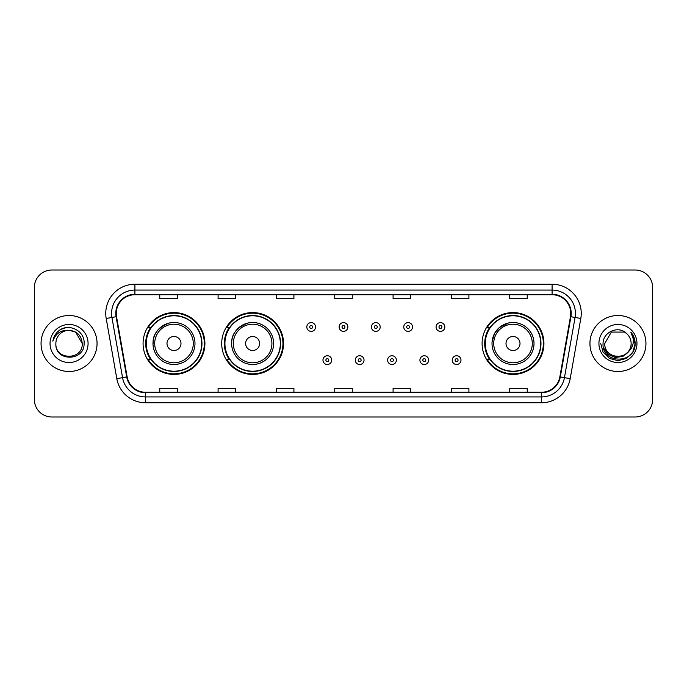 <?xml version="1.0" encoding="UTF-8"?>
<svg xmlns="http://www.w3.org/2000/svg" width="687" height="687" viewBox="0 0 687 687"><rect width="100%" height="100%" fill="white"/><g stroke="black" fill="none" stroke-linecap="round" stroke-linejoin="round"><path stroke-width="1.03" d="M482.094 343.5A30.915 30.915 0 0 0 513.009 374.415A30.915 30.915 0 0 0 543.924 343.5A30.915 30.915 0 0 0 513.009 312.585A30.915 30.915 0 0 0 482.094 343.5M221.703 343.5A30.915 30.915 0 0 0 252.618 374.415A30.915 30.915 0 0 0 283.533 343.5A30.915 30.915 0 0 0 252.618 312.585A30.915 30.915 0 0 0 221.703 343.5M143.076 343.5A30.915 30.915 0 0 0 173.991 374.415A30.915 30.915 0 0 0 204.906 343.5A30.915 30.915 0 0 0 173.991 312.585A30.915 30.915 0 0 0 143.076 343.5M150.487 359.249A28.287 28.287 0 0 1 150.487 327.751M229.123 359.249A28.287 28.287 0 0 1 229.123 327.751M489.505 359.249A28.287 28.287 0 0 1 489.505 327.751M34.35 287.501L34.35 399.499A17.501 17.501 0 0 0 51.851 416.992L635.149 416.992A17.501 17.501 0 0 0 652.65 399.499L652.65 287.501A17.501 17.501 0 0 0 635.149 270.008L51.851 270.008A17.501 17.501 0 0 0 34.35 287.501L34.35 399.499M41.057 343.5A27.995 27.995 0 0 0 69.061 371.495A27.995 27.995 0 0 0 97.056 343.5A27.995 27.995 0 0 0 69.061 315.505A27.995 27.995 0 0 0 41.057 343.5A27.995 27.995 0 0 0 69.061 371.495A27.995 27.995 0 0 0 97.056 343.5A27.995 27.995 0 0 0 69.061 315.505A27.995 27.995 0 0 0 41.057 343.5M589.944 343.5A27.995 27.995 0 0 0 617.939 371.495A27.995 27.995 0 0 0 645.943 343.5A27.995 27.995 0 0 0 617.939 315.505A27.995 27.995 0 0 0 589.944 343.5A27.995 27.995 0 0 0 617.939 371.495A27.995 27.995 0 0 0 645.943 343.5A27.995 27.995 0 0 0 617.939 315.505A27.995 27.995 0 0 0 589.944 343.5M116.249 313.401A18.669 18.669 0 0 1 134.91 294.74L552.09 294.74A18.669 18.669 0 0 1 570.468 316.647L559.853 376.837A18.669 18.669 0 0 1 541.476 392.26L145.524 392.26A18.669 18.669 0 0 1 127.147 376.837L116.532 316.647A18.669 18.669 0 0 1 116.249 313.401M115.777 313.401A19.133 19.133 0 0 0 116.069 316.724L126.683 376.923A19.133 19.133 0 0 0 145.524 392.732L541.476 392.732A19.133 19.133 0 0 0 560.317 376.923L570.931 316.724A19.133 19.133 0 0 0 552.09 294.268L134.91 294.268A19.133 19.133 0 0 0 115.777 313.401M106.193 318.467A29.163 29.163 0 0 1 134.91 284.238L552.09 284.238A29.163 29.163 0 0 1 580.807 318.467L570.193 378.666A29.163 29.163 0 0 1 541.476 402.762L145.524 402.762A29.163 29.163 0 0 1 116.807 378.666L106.193 318.467L111.929 317.454A23.332 23.332 0 0 1 134.91 290.069L552.09 290.069A23.332 23.332 0 0 1 575.071 317.454L564.448 377.652A23.332 23.332 0 0 1 541.476 396.931L145.524 396.931A23.332 23.332 0 0 1 122.552 377.652L111.929 317.454A23.332 23.332 0 0 1 111.577 313.401M635.149 270.008L51.851 270.008M51.851 416.992L635.149 416.992M652.65 399.499L652.65 287.501M560.317 376.923L564.448 377.652L575.071 317.454L580.807 318.467M334.749 294.74L334.749 298.69L352.251 298.69L352.251 294.74M276.423 294.74L276.423 298.69L293.916 298.69L293.916 294.74M218.088 294.74L218.088 298.69L235.589 298.69L235.589 294.74M159.762 294.74L159.762 298.69L177.263 298.69L177.263 294.74M393.084 294.74L393.084 298.69L410.577 298.69L410.577 294.74M451.411 294.74L451.411 298.69L468.912 298.69L468.912 294.74M509.737 294.74L509.737 298.69L527.238 298.69L527.238 294.74M352.251 392.26L352.251 388.31L334.749 388.31L334.749 392.26M293.916 392.26L293.916 388.31L276.423 388.31L276.423 392.26M235.589 392.26L235.589 388.31L218.088 388.31L218.088 392.26M177.263 392.26L177.263 388.31L159.762 388.31L159.762 392.26M410.577 392.26L410.577 388.31L393.084 388.31L393.084 392.26M468.912 392.26L468.912 388.31L451.411 388.31L451.411 392.26M527.238 392.26L527.238 388.31L509.737 388.31L509.737 392.26M82.242 343.5C83.05 360.512 55.063 360.512 55.87 343.5C54.642 361.929 84.681 361.508 84.089 343.5C85.111 330.894 68.734 322.718 59.03 330.593C55.604 333.332 53.552 336.87 52.873 341.19C55.595 333.453 60.988 329.829 69.061 330.31L75.647 332.079L82.242 343.5C83.05 360.512 55.063 360.512 55.87 343.5C55.063 360.512 83.05 360.512 82.242 343.5C83.05 360.512 55.063 360.512 55.87 343.5C55.063 360.512 83.05 360.512 82.242 343.5L75.647 332.079L69.061 330.31L75.647 332.079L82.242 343.5C81.461 335.488 77.064 331.091 69.061 330.31A13.19 13.19 0 0 0 55.87 343.5M50.039 343.5A19.021 19.021 0 0 0 69.061 362.521A19.021 19.021 0 0 0 88.073 343.5A19.021 19.021 0 0 0 69.061 324.479A19.021 19.021 0 0 0 50.039 343.5M59.03 330.593L60.885 329.348L66.974 327.287M169.449 323.002C149.036 330.679 153.94 345.106 152.995 343.5A20.996 20.996 0 0 0 173.991 364.496A20.996 20.996 0 0 0 194.988 343.5A20.996 20.996 0 0 0 173.991 322.504A20.996 20.996 0 0 0 152.995 343.5A20.996 20.996 0 0 0 173.991 364.496A20.996 20.996 0 0 0 194.988 343.5M180.99 343.5A6.999 6.999 0 0 0 173.991 336.501A6.999 6.999 0 0 0 166.993 343.5A6.999 6.999 0 0 0 173.991 350.499A6.999 6.999 0 0 0 180.99 343.5M201.703 343.5A27.703 27.703 0 0 0 173.991 315.797A27.703 27.703 0 0 0 146.288 343.5A27.703 27.703 0 0 0 173.991 371.203A27.703 27.703 0 0 0 201.703 343.5M204.322 343.5A30.331 30.331 0 0 1 148.074 359.249L150.882 359.249A27.969 27.969 0 0 0 201.961 343.569A27.969 27.969 0 0 0 150.882 327.751L148.074 327.751A30.331 30.331 0 0 1 204.322 343.5M248.076 323.002C227.663 330.679 232.575 345.106 231.622 343.5A20.996 20.996 0 0 0 252.618 364.496A20.996 20.996 0 0 0 273.624 343.5A20.996 20.996 0 0 0 252.618 322.504A20.996 20.996 0 0 0 231.622 343.5A20.996 20.996 0 0 0 252.618 364.496A20.996 20.996 0 0 0 273.624 343.5M259.617 343.5A6.999 6.999 0 0 0 252.618 336.501A6.999 6.999 0 0 0 245.62 343.5A6.999 6.999 0 0 0 252.618 350.499A6.999 6.999 0 0 0 259.617 343.5M280.33 343.5A27.703 27.703 0 0 0 252.618 315.797A27.703 27.703 0 0 0 224.915 343.5A27.703 27.703 0 0 0 252.618 371.203A27.703 27.703 0 0 0 280.33 343.5M282.95 343.5A30.331 30.331 0 0 1 226.701 359.249L229.51 359.249A27.969 27.969 0 0 0 280.588 343.569A27.969 27.969 0 0 0 229.51 327.751L226.701 327.751A30.331 30.331 0 0 1 282.95 343.5M508.466 323.002L499.355 327.544L494.528 333.521L492.072 341.86M520.007 343.5A6.999 6.999 0 0 0 513.009 336.501A6.999 6.999 0 0 0 506.01 343.5A6.999 6.999 0 0 0 513.009 350.499A6.999 6.999 0 0 0 520.007 343.5M534.005 343.5A20.996 20.996 0 0 0 513.009 322.504A20.996 20.996 0 0 0 492.012 343.5A20.996 20.996 0 0 0 513.009 364.496A20.996 20.996 0 0 0 534.005 343.5A20.996 20.996 0 0 1 513.009 364.496A20.996 20.996 0 0 1 492.012 343.5M540.712 343.5A27.703 27.703 0 0 0 513.009 315.797A27.703 27.703 0 0 0 485.297 343.5A27.703 27.703 0 0 0 513.009 371.203A27.703 27.703 0 0 0 540.712 343.5M543.34 343.5A30.331 30.331 0 0 1 487.083 359.249L489.9 359.249A27.969 27.969 0 0 0 540.978 343.569A27.969 27.969 0 0 0 489.9 327.751L487.083 327.751A30.331 30.331 0 0 1 543.34 343.5M631.13 343.5C631.937 360.512 603.95 360.512 604.758 343.5L611.353 332.079L624.535 332.079L626.578 333.538C618.489 325.054 602.911 332.044 603.057 343.5C601.572 363.852 634.573 364.385 635.114 344.488L635.14 343.5C635.089 339.172 633.654 335.376 630.821 332.104C632.976 335.634 633.732 339.438 633.096 343.5C632.478 346.961 630.795 349.786 628.047 351.976A13.19 13.19 0 0 0 631.13 343.5C631.937 360.512 603.95 360.512 604.758 343.5L611.353 332.079L624.535 332.079L626.578 333.538A13.19 13.19 0 0 1 631.13 343.5C631.937 360.512 603.95 360.512 604.758 343.5C604.071 355.377 621.048 361.431 628.047 351.976M628.888 351.263L622.937 356.416L615.131 357.506L607.952 354.26L603.469 347.777M598.927 343.5A19.021 19.021 0 0 0 617.939 362.521A19.021 19.021 0 0 0 636.961 343.5A19.021 19.021 0 0 0 617.939 324.479A19.021 19.021 0 0 0 598.927 343.5M630.821 332.104L635.132 343.998L634.333 338.287L635.132 343.998L634.333 338.287L635.132 343.998L630.949 332.25L635.132 343.998L630.949 332.25L635.14 343.5L632.839 352.096L626.544 358.391L617.939 360.692L609.343 358.391L603.049 352.096L600.747 343.5M630.949 332.25L635.132 344.007M315.556 326.995A4.371 4.371 0 0 1 311.185 331.366A4.371 4.371 0 0 1 306.814 326.995A4.371 4.371 0 0 1 311.185 322.615A4.371 4.371 0 0 1 315.556 326.995A4.371 4.371 0 0 0 311.185 322.615A4.371 4.371 0 0 0 306.814 326.995M347.871 326.995A4.371 4.371 0 0 1 343.5 331.366A4.371 4.371 0 0 1 339.129 326.995A4.371 4.371 0 0 1 343.5 322.615A4.371 4.371 0 0 1 347.871 326.995A4.371 4.371 0 0 0 343.5 322.615A4.371 4.371 0 0 0 339.129 326.995M380.186 326.995A4.371 4.371 0 0 1 375.815 331.366A4.371 4.371 0 0 1 371.444 326.995A4.371 4.371 0 0 1 375.815 322.615A4.371 4.371 0 0 1 380.186 326.995A4.371 4.371 0 0 0 375.815 322.615A4.371 4.371 0 0 0 371.444 326.995M412.501 326.995A4.371 4.371 0 0 1 408.13 331.366A4.371 4.371 0 0 1 403.758 326.995A4.371 4.371 0 0 1 408.13 322.615A4.371 4.371 0 0 1 412.501 326.995A4.371 4.371 0 0 0 408.13 322.615A4.371 4.371 0 0 0 403.758 326.995M444.815 326.995A4.371 4.371 0 0 1 440.444 331.366A4.371 4.371 0 0 1 436.073 326.995A4.371 4.371 0 0 1 440.444 322.615A4.371 4.371 0 0 1 444.815 326.995A4.371 4.371 0 0 0 440.444 322.615A4.371 4.371 0 0 0 436.073 326.995M322.967 360.125A4.371 4.371 0 0 1 327.338 355.746A4.371 4.371 0 0 1 331.718 360.125A4.371 4.371 0 0 1 327.338 364.496A4.371 4.371 0 0 1 322.967 360.125A4.371 4.371 0 0 0 327.338 364.496A4.371 4.371 0 0 0 331.718 360.125M355.282 360.125A4.371 4.371 0 0 1 359.662 355.746A4.371 4.371 0 0 1 364.033 360.125A4.371 4.371 0 0 1 359.662 364.496A4.371 4.371 0 0 1 355.282 360.125A4.371 4.371 0 0 0 359.662 364.496A4.371 4.371 0 0 0 364.033 360.125M387.597 360.125A4.371 4.371 0 0 1 391.976 355.746A4.371 4.371 0 0 1 396.347 360.125A4.371 4.371 0 0 1 391.976 364.496A4.371 4.371 0 0 1 387.597 360.125A4.371 4.371 0 0 0 391.976 364.496A4.371 4.371 0 0 0 396.347 360.125M419.912 360.125A4.371 4.371 0 0 1 424.291 355.746A4.371 4.371 0 0 1 428.662 360.125A4.371 4.371 0 0 1 424.291 364.496A4.371 4.371 0 0 1 419.912 360.125A4.371 4.371 0 0 0 424.291 364.496A4.371 4.371 0 0 0 428.662 360.125M452.226 360.125A4.371 4.371 0 0 1 456.606 355.746A4.371 4.371 0 0 1 460.977 360.125A4.371 4.371 0 0 1 456.606 364.496A4.371 4.371 0 0 1 452.226 360.125A4.371 4.371 0 0 0 456.606 364.496A4.371 4.371 0 0 0 460.977 360.125M552.09 284.238L552.09 294.268M111.929 317.454L116.069 316.724M145.524 402.762L145.524 392.732M541.476 392.732L541.476 402.762M116.807 378.666L126.683 376.923M570.931 316.724L575.071 317.454M134.91 284.238L134.91 294.268M564.448 377.652L570.193 378.666M193.279 343.5A19.288 19.288 0 0 0 173.991 324.212A19.288 19.288 0 0 0 154.704 343.5A19.288 19.288 0 0 0 173.991 362.788A19.288 19.288 0 0 0 193.279 343.5M271.915 343.5A19.288 19.288 0 0 0 252.618 324.212A19.288 19.288 0 0 0 233.331 343.5A19.288 19.288 0 0 0 252.618 362.788A19.288 19.288 0 0 0 271.915 343.5M532.296 343.5A19.288 19.288 0 0 0 513.009 324.212A19.288 19.288 0 0 0 493.721 343.5A19.288 19.288 0 0 0 513.009 362.788A19.288 19.288 0 0 0 532.296 343.5M309.725 326.995A1.46 1.46 0 0 0 311.185 328.455A1.46 1.46 0 0 0 312.645 326.995A1.46 1.46 0 0 0 311.185 325.535A1.46 1.46 0 0 0 309.725 326.995M342.04 326.995A1.46 1.46 0 0 0 343.5 328.455A1.46 1.46 0 0 0 344.96 326.995A1.46 1.46 0 0 0 343.5 325.535A1.46 1.46 0 0 0 342.04 326.995M374.355 326.995A1.46 1.46 0 0 0 375.815 328.455A1.46 1.46 0 0 0 377.275 326.995A1.46 1.46 0 0 0 375.815 325.535A1.46 1.46 0 0 0 374.355 326.995M406.67 326.995A1.46 1.46 0 0 0 408.13 328.455A1.46 1.46 0 0 0 409.589 326.995A1.46 1.46 0 0 0 408.13 325.535A1.46 1.46 0 0 0 406.67 326.995M438.984 326.995A1.46 1.46 0 0 0 440.444 328.455A1.46 1.46 0 0 0 441.904 326.995A1.46 1.46 0 0 0 440.444 325.535A1.46 1.46 0 0 0 438.984 326.995M328.798 360.125A1.46 1.46 0 0 0 327.338 358.666A1.46 1.46 0 0 0 325.887 360.125A1.46 1.46 0 0 0 327.338 361.585A1.46 1.46 0 0 0 328.798 360.125M361.113 360.125A1.46 1.46 0 0 0 359.662 358.666A1.46 1.46 0 0 0 358.202 360.125A1.46 1.46 0 0 0 359.662 361.585A1.46 1.46 0 0 0 361.113 360.125M393.428 360.125A1.46 1.46 0 0 0 391.976 358.666A1.46 1.46 0 0 0 390.517 360.125A1.46 1.46 0 0 0 391.976 361.585A1.46 1.46 0 0 0 393.428 360.125M425.742 360.125A1.46 1.46 0 0 0 424.291 358.666A1.46 1.46 0 0 0 422.831 360.125A1.46 1.46 0 0 0 424.291 361.585A1.46 1.46 0 0 0 425.742 360.125M458.057 360.125A1.46 1.46 0 0 0 456.606 358.666A1.46 1.46 0 0 0 455.146 360.125A1.46 1.46 0 0 0 456.606 361.585A1.46 1.46 0 0 0 458.057 360.125"/></g></svg>
